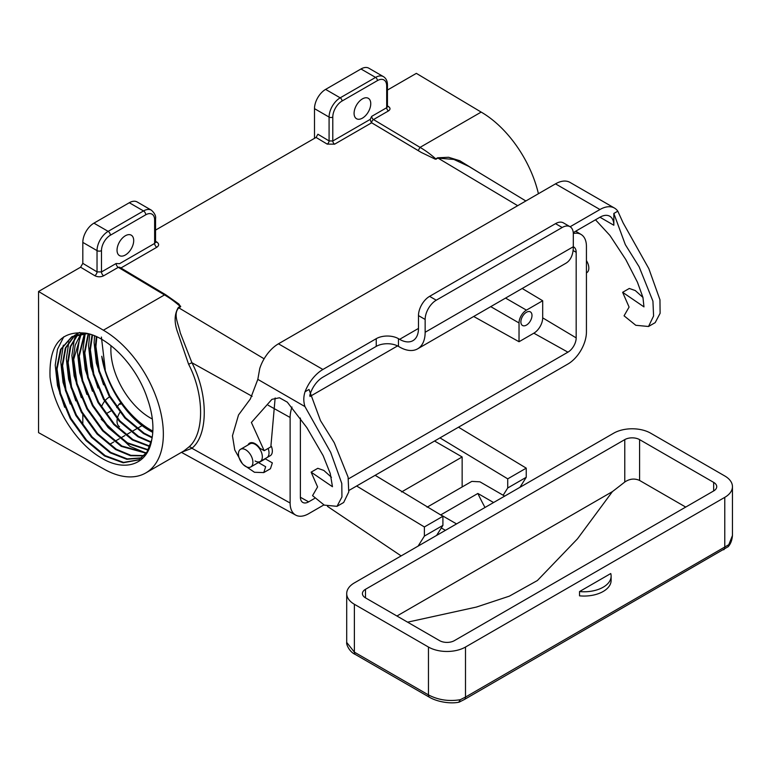 <?xml version="1.0" encoding="UTF-8"?>
<svg xmlns="http://www.w3.org/2000/svg" width="771" height="771" viewBox="0 0 771 771"><rect width="100%" height="100%" fill="white"/><g stroke="black" fill="none" stroke-linecap="round" stroke-linejoin="round"><path stroke-width="1.16" d="M245.67 466.455A10.216 5.898 -120 0 0 250.777 466.956A10.216 5.898 -120 0 0 252.348 458.774A10.216 5.898 -120 0 0 245.67 449.772A10.216 5.898 -120 0 0 240.571 449.271A10.216 5.898 -120 0 0 239 457.454A10.216 5.898 -120 0 0 245.67 466.455M250.777 466.956L270.226 455.728A10.216 5.898 -120 0 0 271.402 446.39M586.432 272.857L586.779 272.664A9.946 5.744 -120 0 0 586.432 260.608M570.106 226.751L599.954 209.519A29.076 16.789 -60 0 1 614.487 208.074A29.076 16.789 -60 0 1 617.802 211.177L623.132 222.896L648.835 268.655L659.957 299.774L660.111 313.286L655.186 322.644L648.517 326.49L635.786 325.285L624.057 315.811L629.088 307.08L622.631 292.315L643.968 306.877L642.947 297.404L637.424 282.186L625.821 259.615L609.938 235.473L595.501 219.793M622.631 292.315L629.3 288.46L635.304 290.571L642.966 297.442M614.487 208.074L570.039 182.419A29.076 16.789 120 0 0 555.505 183.855L278.456 343.808A29.076 16.789 -60 0 0 259.75 368.499L257.822 379.371L250.373 398.944L238.518 414.962L232.456 435.798L234.76 449.965L242.296 463.535M573.248 232.63L599.954 217.22A19.641 11.343 120 0 1 609.774 216.246A19.641 11.343 120 0 1 613.841 225.238L613.841 213.461L625.31 244.619L639.092 266.737L652.931 301.153L653.586 315.985L648.517 326.49M617.802 211.177L613.841 213.461M376.238 338.681A15.719 9.069 180 0 1 398.462 338.681L399.59 339.336A26.715 15.42 -120 0 0 412.948 340.657A26.715 15.42 -120 0 0 418.48 328.427L418.48 315.599A15.719 9.069 -60 0 1 429.592 296.353L555.525 223.648A15.719 9.069 -60 0 1 563.389 222.867L570.058 226.713A15.719 9.069 120 0 1 573.306 233.912L573.306 246.739A36.141 20.865 -120 0 1 565.827 263.287L417.67 348.82A36.141 20.865 -120 0 1 399.59 347.037L398.462 346.381A15.719 9.069 0 0 0 376.238 346.381L376.238 338.681L322.904 369.473A29.076 16.789 120 0 0 305.046 391.745C303.427 396.747 303.398 401.691 304.959 406.587L330.672 452.346L341.784 483.475L341.939 496.977L337.014 506.335L324.283 505.121L312.554 495.647L317.585 486.925L311.127 472.16L332.465 486.723L330.239 473.471L323.165 455.69L306.839 427.626L287.304 402.154L279.478 397.769L271.922 399.339L251.394 422.46L264.183 450.707L259.769 448.144A10.996 6.351 -120 0 0 255.114 443.682A10.996 6.351 -120 0 0 249.621 443.132A10.996 6.351 -120 0 0 247.973 444.992M258.189 462.687A10.996 6.351 -120 0 0 258.661 462.696L265.677 466.734L263.769 472.584L254.469 472.276L243.463 464.768M305.046 391.745L309.007 389.461L320.476 420.609L334.257 442.727L348.097 477.143L348.752 491.975L343.683 502.48L337.014 506.335M311.127 472.16L317.797 468.305L323.801 470.416L331.463 477.288M275.151 397.961L270.843 446.852L264.183 450.707M264.848 458.832A10.996 6.351 -120 0 0 265.33 458.851L272.346 462.889L270.438 468.739L263.769 472.584M309.778 395.523A19.641 11.343 -60 0 1 322.904 377.173L376.238 346.381M258.661 462.696L265.33 458.851M417.67 348.82A36.141 20.865 -120 0 0 425.149 332.272L425.149 319.445L418.48 315.599M570.058 226.713A15.719 9.069 120 0 0 562.194 227.493L436.261 300.198A15.719 9.069 120 0 0 425.149 319.445M526.429 312.274A7.855 4.539 -60 0 1 530.361 311.879A7.855 4.539 -60 0 1 531.566 318.182A7.855 4.539 -60 0 1 526.429 325.102A7.855 4.539 -60 0 1 522.507 325.487A7.855 4.539 -60 0 1 521.302 319.194A7.855 4.539 -60 0 1 526.429 312.274M386.685 105.502L386.685 85.957A2.621 1.513 180 0 0 387.447 84.887L387.447 106.62L386.685 107.709A2.621 1.513 -120 0 0 388.497 110.899L373.501 119.563L420.05 147.377L418.19 150.576L371.612 122.753A5.243 3.026 60 0 1 371.265 122.522A2.621 1.513 -120 0 0 371.651 122.791L334.614 144.177A2.621 1.513 60 0 1 332.793 140.987L370.167 119.409L371.68 116.373L386.685 107.709L386.685 85.957A13.097 7.565 120 0 0 377.424 80.608L342.054 101.03A13.097 7.565 120 0 0 332.793 117.076L332.793 140.987L329.082 140.92A2.621 1.484 -59.1 0 1 327.203 144.11L334.614 144.177M362.418 118.146A11.787 6.804 120 0 0 370.119 107.757A11.787 6.804 120 0 0 368.316 98.312A11.787 6.804 120 0 0 362.418 98.9A11.787 6.804 120 0 0 354.718 109.28A11.787 6.804 120 0 0 356.53 118.724A11.787 6.804 120 0 0 362.418 118.146M125.374 235.753A11.787 6.804 -60 0 1 131.263 235.174A11.787 6.804 -60 0 1 133.065 244.619A11.787 6.804 -60 0 1 125.374 254.999A11.787 6.804 -60 0 1 119.476 255.587A11.787 6.804 -60 0 1 117.674 246.142A11.787 6.804 -60 0 1 125.374 235.753M105.097 400.621A11.787 6.804 -60 0 1 108.923 397.335A11.787 6.804 -60 0 1 109.588 396.988M152.33 419.019A55.657 32.131 60 0 1 150.22 417.872A55.657 32.131 60 0 1 111.034 345.697M152.215 437.244L144.071 433.177L125.461 417.68L109.742 395.802L99.343 370.841L95.922 346.574L96.857 336.84M96.346 336.609L95.305 346.931L98.736 371.198L109.125 396.159L124.844 418.036L143.464 433.533L152.118 437.803M92.057 334.874L89.754 350.13L93.175 374.407L103.565 399.359L119.293 421.245L137.903 436.743L151.106 442.496M151.232 442.005L138.52 436.386L119.91 420.889L104.181 399.012L93.792 374.051L90.371 349.783L92.51 335.038M88.193 333.689L84.193 353.34L87.624 377.607L98.013 402.568L113.732 424.445L132.352 439.952L149.757 446.582M149.921 446.158L132.959 439.595L114.349 424.098L98.63 402.211L88.231 377.26L84.81 352.983L88.598 333.795M84.453 333.467L78.642 356.549L82.063 380.816L92.453 405.777L108.181 427.654L126.791 443.161L148.109 450.139M148.302 449.772L127.408 442.805L108.798 427.307L93.069 405.421L82.68 380.46L79.259 356.192L84.858 333.457M80.916 333.756L75.163 345.235L73.081 359.758L76.512 384.025L86.901 408.987L102.62 430.864L121.24 446.361L146.182 453.213M146.403 452.895L121.847 446.014L103.237 430.507L87.518 408.63L77.119 383.669L73.698 359.402L81.292 333.698M77.601 334.431L70.209 346.584L67.53 362.968L70.951 387.235L81.341 412.196L97.069 434.073L115.679 449.57L130.472 455.719L143.994 455.844M144.244 455.574L130.877 455.314L116.296 449.223L97.686 433.716L81.957 411.839L71.568 386.878L68.147 362.611L70.759 346.43L77.958 334.335M79.702 332.426L74.787 335.269M74.508 335.481L65.333 347.991L61.969 366.177L65.4 390.444L75.789 415.405L91.518 437.282L110.128 452.779L126.839 459.304L141.565 458.051M141.845 457.829L127.244 458.909L110.735 452.423L92.125 436.926L76.406 415.049L66.007 390.087L62.586 365.82L65.872 347.837L74.835 335.346M75.115 335.134L77.794 333.342M87.663 333.554L71.626 336.908L60.533 349.465L56.418 369.376L59.839 393.653L70.228 418.605L85.957 440.492L104.567 455.989L123.177 462.783L138.905 459.863L147.01 451.999L151.733 439.778A70.065 40.449 -120 0 0 147.357 398.549C137.19 366.938 109.424 337.486 86.323 333.245C60.957 330.219 48.872 344.859 50.048 377.164C53.623 407.04 75.462 442.294 99.777 456.981C124.054 472.719 147.656 465.212 151.733 439.778M139.214 459.68L123.582 462.398L105.184 455.632L86.574 440.135L70.845 418.258L60.456 393.297L57.035 369.03L61.15 349.109L72.233 336.551L85.629 333.101M101.406 337.062L105.251 369.54L101.753 356.26C105.714 385.124 126.685 417.304 149.015 430.324L152.764 432.396M101.753 356.26A70.065 40.449 -120 0 0 150.22 429.63A70.065 40.449 -120 0 0 152.841 431.056M436.608 535.421L442.911 525.398L442.911 516.271L375.149 475.312M327.492 506.383L401.132 555.901M418.094 546.109L424.387 536.086L442.911 525.398M424.387 536.086L424.387 526.959L442.911 516.271M424.387 526.959L356.636 486.009M462.147 486.964L462.147 456.962L434.536 441.022M401.546 491.956L462.147 456.962M503.164 495.233L507.723 487.976L507.723 478.849L439.971 437.889M291.997 407.03A26.195 15.121 120 0 0 290.118 417.477L290.118 503.02A26.195 15.121 120 0 0 295.707 515.105A26.195 15.121 120 0 0 308.641 513.717L323.859 504.928M348.877 490.481L567.919 364.018A26.195 15.121 120 0 0 586.432 331.944L586.432 246.402A26.195 15.121 120 0 0 581.17 234.509A26.195 15.121 120 0 0 573.306 233.526M542.688 300.748L542.688 317.854A12.519 7.228 -60 0 1 533.84 333.188L519.028 341.736L519.028 322.962A10.476 6.052 -60 0 1 526.429 310.135L542.688 300.748L522.179 288.479M538.418 193.723A84.829 48.978 -120 0 0 481.171 112.094L416.35 73.361L387.447 90.053M327.203 144.11L316.052 137.44L155.549 230.105M316.052 137.44L317.903 134.231L329.082 140.92L329.082 117.076L314.491 108.644L314.491 138.337M525.851 200.98L468.98 166.497L453.888 159.443L438.073 158.132L435.287 159.183L421.168 152.388L371.651 122.791M165.784 294.801L164.483 294.927L118.291 267.335L119.63 267.219L165.794 294.801L178.891 304.034L180.645 306.752L178.795 307.822C172.877 313.98 178.38 323.839 180.279 332.889L191.912 362.727L188.606 364.24L177.976 333.226C174.073 322.972 174.198 314.395 178.342 307.484L180.192 306.415A84.829 48.978 -120 0 0 164.483 294.927L103.372 330.21L38.55 291.486L38.55 432.627L103.372 468.739A84.829 48.978 -120 0 0 145.786 472.941A84.829 48.978 -120 0 0 158.787 404.968A84.829 48.978 -120 0 0 103.372 330.21M376.325 346.324L322.808 377.231M397.576 345.909L309.961 396.487M300.382 418.055L300.382 497.093A11.681 6.746 120 0 0 302.878 502.48A11.681 6.746 120 0 0 308.641 501.863L314.452 498.509M348.367 478.926L567.919 352.174A11.681 6.746 120 0 0 576.178 337.871L576.178 252.329A11.681 6.746 120 0 0 573.826 247.028A11.681 6.746 120 0 0 573.306 246.759M473.683 316.476L519.028 341.736M479.658 172.974L459.786 160.734L448.587 157.274L437.62 157.795L435.76 158.865A84.829 48.978 60 0 0 420.05 147.377L481.171 112.094M252.146 396.313L191.912 362.727C208.372 394.328 208.372 435.017 191.912 448.269L181.677 452.22M145.786 472.941L183.922 450.919L188.606 447.219C204.585 434.362 204.585 394.887 188.606 364.24M82.815 425.284L82.815 414.75M80.589 267.209L82.815 263.364L97.03 271.864A3.142 1.783 120.9 0 1 94.775 275.69L80.589 267.209L38.55 291.486M82.815 263.364L82.815 242.402A15.719 9.069 -60 0 1 93.927 223.156L129.297 202.734A15.719 9.069 -60 0 1 137.151 201.963L151.376 210.175A15.719 9.069 -60 0 0 143.522 210.946L129.297 202.734M101.454 407.011A11.787 6.804 -60 0 1 104.625 401.209M119.476 426.662A11.787 6.804 -60 0 1 117.231 419.087M117.433 418.104A11.787 6.804 -60 0 1 119.919 412.331M290.118 503.02L191.912 448.269A2.621 2.101 46.2 0 0 188.606 447.219M119.891 404.332L121.471 403.725M155.549 241.284L156.812 242.036A3.142 1.783 -59.1 0 1 155.569 242.316M64.658 407.271L57.478 385.548L55.223 365.126L57.488 349.282L63.781 336.782M70.209 404.062L63.029 382.339L60.774 361.917L63.318 345.186M75.77 400.853L68.59 379.139L66.335 358.717L68.87 341.977M81.321 397.643L74.141 375.93L71.886 355.508L74.43 338.768M74.777 337.717L75.847 334.971M145.796 452.943L129.875 446.322L101.203 419.241M86.882 394.444L79.702 372.721L77.447 352.299L79.982 335.558M80.338 334.518L80.589 333.804M92.433 391.234L85.253 369.511L82.998 349.09L85.205 333.457M97.994 388.025L90.814 366.302L88.559 345.88L89.783 334.132M103.545 384.816L96.365 363.093L94.11 342.671L94.554 335.838M332.793 117.076A2.621 1.513 0 0 1 329.082 117.076A15.719 9.069 -60 0 1 340.194 97.83L375.573 77.408A15.719 9.069 -60 0 1 383.428 76.628L368.837 68.205A15.719 9.069 120 0 0 360.973 68.976L325.603 89.397A15.719 9.069 120 0 0 314.491 108.644M371.265 122.522L370.167 119.409M387.466 106.784A2.621 1.484 120.9 0 0 388.497 106.552L387.447 105.916M519.953 487.301L526.246 477.288L526.246 468.151L458.494 427.201M507.723 487.976L526.246 477.288M507.723 478.849L526.246 468.151M579.532 591.559L579.532 595.838A27.091 15.642 0 0 0 611.124 580.409L611.124 576.139A27.091 15.642 0 0 0 610.748 573.537L579.532 591.559A27.091 15.642 0 0 0 611.124 576.139M354.381 604.281L354.381 652.141A5.243 3.026 -60 0 0 355.47 654.54L355.47 654.54C349.417 652.035 346.083 644.17 346.709 642.436L354.381 652.141L428.464 694.912C438.227 700.001 448.838 701.591 460.306 699.702L465.501 697.08L465.501 647.042L724.779 497.353A26.195 15.121 0 0 0 732.45 486.665A26.195 15.121 0 0 0 724.779 475.967L650.695 433.206A26.195 15.121 0 0 0 613.658 433.206L354.381 582.895A26.195 15.121 0 0 0 346.709 593.583A26.195 15.121 0 0 0 354.381 604.281L428.464 647.042A26.195 15.121 0 0 0 465.501 647.042M713.667 482.386L639.583 439.615A10.476 6.052 0 0 0 624.77 439.615L365.493 589.304A10.476 6.052 0 0 0 362.428 593.583A10.476 6.052 0 0 0 365.493 597.862L439.576 640.634A10.476 6.052 0 0 0 454.389 640.634L713.667 490.944A10.476 6.052 0 0 0 716.731 486.665A10.476 6.052 0 0 0 713.667 482.386L713.667 490.944M732.45 535.517C732.055 540.288 730.619 544.018 728.161 546.697L464.421 699.48A5.243 3.026 -120 0 0 465.501 697.08L728.807 544.683L732.45 535.517L732.45 486.665M427.076 507.212L471.794 481.393L479.919 481.817L504.687 496.119M441.301 527.952L445.426 530.332M493.575 502.528L477.866 493.459L440.829 514.845L456.538 523.914M477.866 493.459A141.43 81.659 -120 0 0 485.017 507.472M407.589 622.168L476.439 607.056L509.371 596.147L537.397 580.524L577.479 538.833L612.415 491.609A1031.916 595.781 120 0 0 624.77 482.029C629.656 478.733 634.6 478.203 639.583 480.439L685.718 507.077M396.94 616.01L612.415 491.609M728.161 546.697L728.807 544.683M355.47 654.54L429.543 697.312C437.745 702.063 450.804 704 459.13 702.15L464.421 699.48M458.803 702.159L460.306 699.702M240.571 449.271L250.016 443.817A10.216 5.898 60 0 1 255.114 444.318A10.216 5.898 60 0 1 261.793 453.319A10.216 5.898 60 0 1 260.222 461.501A10.216 5.898 60 0 1 255.114 461M268.115 448.433A10.216 5.898 60 0 1 266.891 457.656L260.222 461.501M599.954 209.519L555.505 183.855M322.904 369.473L278.456 343.808M399.59 339.336L418.48 328.427M304.959 406.587L257.822 379.371M613.841 225.238L599.954 217.22M573.306 246.739L425.149 332.272M398.462 338.681L398.462 346.381M562.194 227.493L555.525 223.648M429.592 296.353L436.261 300.198M421.168 152.388A82.208 47.465 -120 0 0 418.2 150.586A82.208 47.465 -120 0 0 418.19 150.576M437.62 157.795A2.621 1.513 -120 0 0 438.073 158.132L517.678 205.693M120.912 267.98L156.812 247.26C159.212 245.544 159.212 243.8 156.812 242.036M178.342 307.484A2.621 1.513 60 0 0 178.795 307.822L264.125 358.804M300.382 497.266L308.641 501.863M533.84 333.188L567.919 352.174M490.741 306.636L519.028 322.962M388.497 110.899C390.502 109.472 390.502 108.017 388.497 106.552M505.554 298.078L526.429 310.135M542.688 317.854L576.178 337.871M573.084 250.488L576.178 252.329M268.163 405.238L290.118 417.477M94.775 275.69C97.734 277.126 100.702 277.155 103.661 275.777A3.142 1.812 60 0 1 101.483 271.951L116.113 263.509L119.544 263.692L154.634 243.434L154.634 219.928A12.567 7.257 120 0 0 145.738 214.801L110.369 235.222A12.567 7.257 120 0 0 101.483 250.614L101.483 271.951L97.03 271.864L97.03 250.614L82.815 242.402M116.113 263.509A3.142 1.812 60 0 0 118.291 267.335L103.661 275.777M101.483 250.614A3.142 1.812 180 0 1 97.03 250.614A15.719 9.069 -60 0 1 108.142 231.367L93.927 223.156M110.369 235.222A3.142 1.812 -120 0 0 108.142 231.367L143.522 210.946A3.142 1.812 -120 0 1 145.738 214.801M110.369 443.932L113.761 441.976M114.937 441.301L119.312 438.766M120.498 438.092L124.873 435.567M126.049 434.883L130.424 432.358M131.61 431.673L136.544 428.821M137.161 428.464L142.105 425.611M180.645 306.752A2.621 1.513 60 0 1 180.192 306.415A2.621 1.06 131.7 0 1 180.636 306.203M154.634 219.928A3.142 1.812 0 0 0 155.549 218.646L155.549 242.123L154.634 243.434A3.142 1.812 60 0 0 156.812 247.26M342.054 101.03A2.621 1.513 60 0 0 340.194 97.83L325.603 89.397M377.424 80.608A2.621 1.513 60 0 0 375.573 77.408L360.973 68.976M371.68 116.373A2.621 1.513 -120 0 0 373.501 119.563A2.621 1.484 120.9 0 0 371.612 122.753M435.287 159.183A2.621 1.06 131.7 0 1 435.76 158.865A2.621 1.513 -120 0 0 436.213 159.202M723.69 549.79A5.243 3.026 -120 0 0 724.779 547.391L724.779 497.353M429.543 697.312A5.243 3.026 -60 0 1 428.464 694.912L428.464 647.042M639.583 480.439L639.583 439.615M624.77 482.029L624.77 439.615M365.493 597.862L365.493 589.304M72.233 336.551L71.626 336.908M581.17 234.509L575.725 231.204M295.707 515.105L181.445 452.355M105.993 413.805L110.937 410.953M119.187 404.023L120.96 402.992M116.758 407.589L119.158 404.062M155.549 218.646C156.06 215.996 154.672 213.162 151.376 210.175M387.447 84.887C387.428 81.051 386.088 78.295 383.428 76.628M346.709 642.436L346.709 593.583"/></g></svg>
